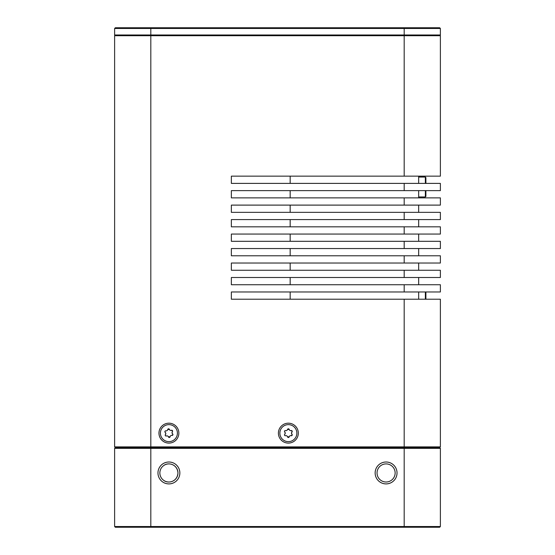 <?xml version="1.0" encoding="UTF-8"?>
<svg xmlns="http://www.w3.org/2000/svg" width="555" height="555" viewBox="0 0 555 555"><rect width="100%" height="100%" fill="white"/><g stroke="black" fill="none" stroke-linecap="round" stroke-linejoin="round"><path stroke-width="0.83" d="M157.967 472.957A10.947 10.947 0 0 0 168.914 483.904A10.947 10.947 0 0 0 179.862 472.957A10.947 10.947 0 0 0 168.914 462.01A10.947 10.947 0 0 0 157.967 472.957M163.843 465.465C167.978 462.1 177.336 463.89 177.961 472.957A9.046 9.046 0 0 0 168.914 463.911A9.046 9.046 0 0 0 159.861 472.957A9.046 9.046 0 0 0 168.914 482.004A9.046 9.046 0 0 0 177.961 472.957C177.329 482.038 167.964 483.814 163.843 480.45M375.138 472.957A10.947 10.947 0 0 0 386.086 483.904A10.947 10.947 0 0 0 397.033 472.957A10.947 10.947 0 0 0 386.086 462.01A10.947 10.947 0 0 0 375.138 472.957M377.039 472.957A9.046 9.046 0 0 0 386.086 482.004A9.046 9.046 0 0 0 395.139 472.957A9.046 9.046 0 0 0 386.086 463.911A9.046 9.046 0 0 0 377.039 472.957M278.402 433.143A9.955 9.955 0 0 0 288.357 443.098A9.955 9.955 0 0 0 298.312 433.143A9.955 9.955 0 0 0 288.357 423.188A9.955 9.955 0 0 0 278.402 433.143M158.959 433.143A9.955 9.955 0 0 0 168.914 443.098A9.955 9.955 0 0 0 178.87 433.143A9.955 9.955 0 0 0 168.914 423.188A9.955 9.955 0 0 0 158.959 433.143M279.852 433.143A8.505 8.505 0 0 1 288.357 424.637A8.505 8.505 0 0 1 296.863 433.143A8.505 8.505 0 0 1 288.357 441.648A8.505 8.505 0 0 1 279.852 433.143M160.451 433.968A8.505 8.505 0 0 1 168.089 424.672A8.505 8.505 0 0 1 177.378 432.317A8.505 8.505 0 0 1 169.74 441.607A8.505 8.505 0 0 1 160.451 433.968M292.235 431.401A0.867 0.867 0 0 0 291.118 430.569L292.235 431.401A0.867 0.867 0 0 1 291.965 432.033A1.519 1.519 0 0 0 291.965 434.246A0.867 0.867 0 0 1 292.235 434.877L291.486 433.143L292.235 431.401M286.186 430.625L285.596 430.569C284.576 430.631 284.292 431.117 284.757 432.033L285.228 433.143A1.519 1.519 0 0 1 284.757 434.246L285.228 433.143A1.519 1.519 0 0 0 284.757 432.033A0.867 0.867 0 0 1 285.596 430.569A1.519 1.519 0 0 0 287.511 429.466A0.867 0.867 0 0 1 289.204 429.466A1.519 1.519 0 0 0 291.118 430.569L290.529 430.625M172.605 431.034A0.867 0.867 0 0 0 171.412 430.319L172.605 431.034A0.867 0.867 0 0 1 172.397 431.693A1.519 1.519 0 0 0 172.612 433.892A0.867 0.867 0 0 1 172.938 434.496L172.029 432.838L172.605 431.034M166.507 430.846L165.917 430.853C164.904 431.006 164.668 431.519 165.217 432.394L165.799 433.441A1.519 1.519 0 0 1 165.432 434.593L165.799 433.441A1.519 1.519 0 0 0 165.217 432.394A0.867 0.867 0 0 1 165.917 430.853A1.519 1.519 0 0 0 167.714 429.563A0.867 0.867 0 0 1 169.4 429.404A1.519 1.519 0 0 0 171.412 430.319L170.829 430.43M289.453 436.279L289.204 436.82A1.519 1.519 0 0 1 291.118 435.71L292.235 434.877A0.867 0.867 0 0 1 291.118 435.71L290.529 435.654M286.193 435.654L285.596 435.71A1.519 1.519 0 0 1 287.511 436.82L289.204 436.82A0.867 0.867 0 0 1 287.511 436.82L287.268 436.279M284.757 434.246C284.292 435.162 284.576 435.647 285.596 435.71A0.867 0.867 0 0 1 284.757 434.246M170.302 436.154L170.107 436.716A1.519 1.519 0 0 1 171.911 435.432L172.938 434.496A0.867 0.867 0 0 1 171.911 435.432L171.315 435.432M166.999 435.855L166.417 435.966A1.519 1.519 0 0 1 168.429 436.882L170.107 436.716A0.867 0.867 0 0 1 168.429 436.882L168.13 436.369M165.432 434.593C165.064 435.543 165.39 436.008 166.417 435.966A0.867 0.867 0 0 1 165.432 434.593M425.9 190.629L425.9 196.421L425.359 196.963L425.359 190.629M425.9 291.979L425.9 299.214M114.621 448.343L114.621 526.529L440.379 526.529L440.379 448.343L114.621 448.343L115.343 447.621L439.657 447.621L440.379 448.343M115.343 447.621L114.621 446.893L440.379 446.893L439.657 447.621M440.379 28.471L150.814 28.471L150.814 34.986L114.621 34.986L114.621 28.471L115.343 27.75L439.657 27.75L440.379 28.471L440.379 34.986L404.186 34.986L404.186 176.15L440.379 176.15L440.379 35.714L114.621 35.714L114.621 446.893L114.621 35.714L115.343 34.986M404.186 291.979L440.379 291.979L440.379 284.736L404.186 284.736L404.186 291.979L231.359 291.979L231.359 299.214L440.379 299.214L440.379 446.893M404.186 277.5L440.379 277.5L440.379 270.264L404.186 270.264L404.186 277.5L231.359 277.5L231.359 284.736L404.186 284.736M404.186 263.021L440.379 263.021L440.379 255.786L404.186 255.786L404.186 263.021L231.359 263.021L231.359 270.264L404.186 270.264M404.186 248.543L440.379 248.543L440.379 241.307L404.186 241.307L404.186 248.543L231.359 248.543L231.359 255.786L404.186 255.786M404.186 234.064L440.379 234.064L440.379 226.828L404.186 226.828L404.186 234.064L231.359 234.064L231.359 241.307L404.186 241.307M404.186 219.586L440.379 219.586L440.379 212.35L404.186 212.35L404.186 219.586L231.359 219.586L231.359 226.828L404.186 226.828M404.186 205.107L440.379 205.107L440.379 197.871L404.186 197.871L404.186 205.107L231.359 205.107L231.359 212.35L404.186 212.35M404.186 190.629L440.379 190.629L440.379 183.393L404.186 183.393L404.186 190.629L231.359 190.629L231.359 197.871L404.186 197.871M404.186 176.15L231.359 176.15L231.359 183.393L404.186 183.393M440.379 526.529L439.657 527.25L150.814 527.25L150.814 34.986L404.186 34.986L404.186 27.75M418.664 299.214L418.664 291.979M418.664 183.393L418.664 176.15M418.664 197.871L418.664 190.629M418.664 212.35L418.664 205.107M418.664 226.828L418.664 219.586M418.664 241.307L418.664 234.064M418.664 255.786L418.664 248.543M418.664 270.264L418.664 263.021M418.664 284.736L418.664 277.5M440.379 35.714L439.657 34.986M150.814 27.75L150.814 28.471L114.621 28.471M287.268 430.007L287.511 429.466L289.204 429.466L289.446 430.007M167.52 430.125L167.714 429.563L169.4 429.404L169.698 429.91M425.359 183.393L425.359 177.059L425.9 177.6L425.9 183.081M425.9 294.212L425.9 293.262M418.664 177.059L425.359 177.059L425.9 177.6L425.9 181.901M425.9 192.12L425.9 196.345M114.621 526.529L115.343 527.25L150.814 527.25M425.359 299.214L425.359 291.979M404.186 527.25L404.186 299.214M290.168 291.979L290.168 299.214M290.168 277.5L290.168 284.736M290.168 263.021L290.168 270.264M290.168 248.543L290.168 255.786M290.168 234.064L290.168 241.307M290.168 219.586L290.168 226.828M290.168 205.107L290.168 212.35M290.168 190.629L290.168 197.871M290.168 176.15L290.168 183.393M418.664 196.963L425.359 196.963L425.9 196.421"/></g></svg>
